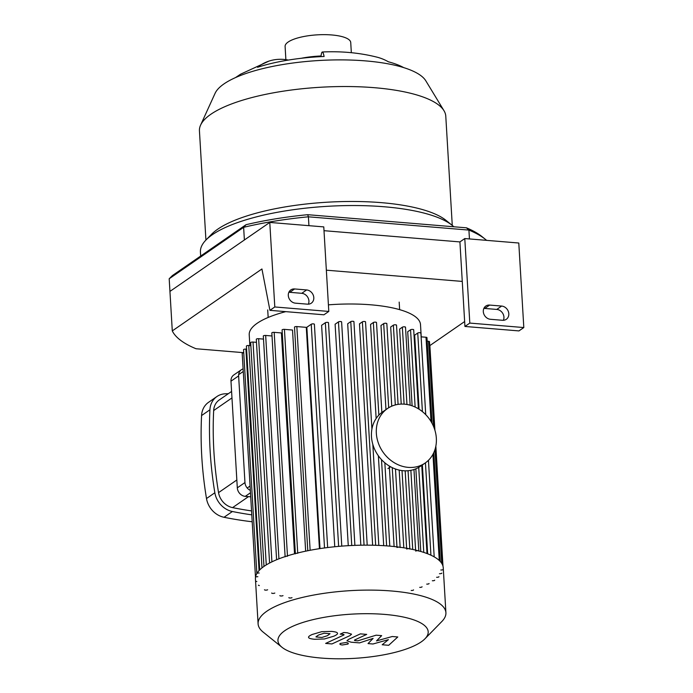 <?xml version="1.0" encoding="UTF-8"?>
<svg xmlns="http://www.w3.org/2000/svg" width="693" height="693" viewBox="0 0 693 693"><rect width="100%" height="100%" fill="white"/><g stroke="black" fill="none" stroke-linecap="round" stroke-linejoin="round"><path stroke-width="1.04" d="M485.369 239.319L482.051 236.642A160.239 47.159 176.6 0 0 466.45 227.815L307.709 214.691A160.239 47.159 176.6 0 0 246.032 224.705L243.633 227.33A163.548 48.129 -3.4 0 1 308.402 216.814L468.918 230.085A163.548 48.129 -3.4 0 1 485.369 239.319A163.548 48.129 -3.4 0 1 486.607 240.358M307.709 214.691L308.402 216.814L308.931 225.667M246.032 224.705L172.41 275.563L169.187 278.759L243.633 227.33L244.386 239.977L169.941 291.406L169.187 278.759M466.45 227.815L468.918 230.085L469.447 238.938M326.351 270.183L462.266 281.419L459.918 241.918L324.003 230.682L459.918 241.918L464.786 238.557L469.811 323.085L523.813 327.555L518.944 330.916L464.934 326.455L469.811 323.085M321.067 56.618L321.032 55.986A88.617 4.998 87.6 0 1 322.34 51.992A88.617 4.998 87.6 0 1 324.107 56.48A92.741 27.296 176.6 0 0 257.562 67.29A88.617 56.246 -108.1 0 1 269.066 61.071A88.617 56.246 -108.1 0 1 288.383 60.066M321.032 55.986A41.156 12.11 176.6 0 0 301.342 58.264M403.681 67.611L403.144 67.316A92.741 27.296 176.6 0 0 388.401 61.798A88.617 63.314 -75.1 0 0 377.408 57.259C359.988 52.833 341.632 51.074 322.34 51.992M452.269 225.416L445.781 116.19A123.389 36.313 176.6 0 0 443.979 110.689L425.814 80.812A106.826 31.436 176.6 0 0 334.676 59.927A106.826 31.436 176.6 0 0 223.978 83.905A106.826 31.436 176.6 0 0 215.081 93.33L200.58 125.156A123.389 36.313 176.6 0 0 199.437 130.821L205.925 240.055M443.979 110.689A123.389 36.313 176.6 0 0 338.712 86.573A123.389 36.313 176.6 0 0 210.854 114.267A123.389 36.313 176.6 0 0 200.58 125.156M453.82 226.767A129.6 38.141 176.6 0 0 452.183 225.346L445.963 220.331A123.389 36.313 176.6 0 0 335.828 201.784A123.389 36.313 176.6 0 0 217.68 229.218A123.389 36.313 176.6 0 0 211.59 234.251L206.012 239.969A129.6 38.141 176.6 0 0 200.424 252.07L200.658 256.055M452.183 225.346A129.6 38.141 176.6 0 0 336.503 205.864A129.6 38.141 176.6 0 0 212.413 234.676A129.6 38.141 176.6 0 0 206.012 239.969M351.334 52.703L350.736 42.55A32.874 9.676 176.6 0 0 324.705 34.65A32.874 9.676 176.6 0 0 288.141 42.039A32.874 9.676 176.6 0 0 285.1 46.448L285.88 59.659M502.477 320.287L490.479 319.291A7.45 6.41 -124.6 0 1 483.749 313.799A7.45 6.41 -124.6 0 1 485.819 306.055A7.45 6.41 -124.6 0 1 489.639 305.076L501.637 306.063A7.45 6.41 -124.6 0 1 508.367 311.555A7.45 6.41 -124.6 0 1 506.297 319.308A7.45 6.41 -124.6 0 1 502.477 320.287M503.378 320.296A7.45 6.41 55.4 0 0 496.768 309.433L484.762 308.437A7.45 6.41 55.4 0 0 483.861 308.428M307.467 304.166L295.469 303.17A7.45 6.41 -124.6 0 1 288.738 297.678A7.45 6.41 -124.6 0 1 290.809 289.934A7.45 6.41 -124.6 0 1 294.62 288.955L306.627 289.943A7.45 6.41 -124.6 0 1 313.357 295.435A7.45 6.41 -124.6 0 1 311.287 303.188A7.45 6.41 -124.6 0 1 307.467 304.166M308.368 304.175A7.45 6.41 55.4 0 0 301.758 293.312L289.752 292.316A7.45 6.41 55.4 0 0 288.851 292.307M328.803 311.434L323.778 226.897L269.776 222.436L274.8 306.964L328.803 311.434L323.926 314.795L269.923 310.334L261.937 268.971L172.288 330.907A163.548 48.129 -3.4 0 0 196.015 348.744L243.728 352.685M464.648 321.543L429.877 345.573M462.266 281.419L464.934 326.455M464.786 238.557L518.788 243.018L523.813 327.555M269.923 310.334L274.8 306.964M269.776 222.436L169.941 291.406L172.288 330.907M424.956 638.799L441.857 621.491A94.075 27.685 176.6 0 0 445.911 612.716L443.243 567.775A94.075 27.685 176.6 0 0 368.763 545.166A94.075 27.685 176.6 0 0 264.128 566.311A94.075 27.685 176.6 0 0 259.797 569.837A94.075 27.685 176.6 0 0 255.431 578.932L258.099 623.873A94.075 27.685 176.6 0 0 263.167 632.111L281.999 647.297A75.26 22.15 176.6 0 0 354.383 658.35A75.26 22.15 176.6 0 0 424.956 638.799A75.26 22.15 176.6 0 0 379.885 614.067A75.26 22.15 176.6 0 0 284.91 630.604A75.26 22.15 176.6 0 0 281.999 647.297M445.911 612.716A94.075 27.685 176.6 0 0 371.439 590.107A94.075 27.685 176.6 0 0 266.805 611.243A94.075 27.685 176.6 0 0 258.099 623.873M432.345 580.751A1.655 0.485 176.6 0 0 434.693 580.18M436.607 577.286A1.655 0.485 176.6 0 0 438.955 576.706M439.466 573.7A1.655 0.485 176.6 0 0 441.813 573.12M440.826 569.992A1.655 0.485 176.6 0 0 443.173 569.412M418.823 551.108A1.655 0.485 176.6 0 0 417.507 550.71A1.655 0.485 176.6 0 0 415.67 551.082M409.832 549.081A1.655 0.485 176.6 0 0 408.524 548.683A1.655 0.485 176.6 0 0 406.678 549.055M400.147 547.531A1.655 0.485 176.6 0 0 398.83 547.141A1.655 0.485 176.6 0 0 396.994 547.513M297.739 553.265A1.655 0.485 176.6 0 0 295.391 553.846M287.482 556.236A1.655 0.485 176.6 0 0 285.135 556.817M259.208 573.007A1.655 0.485 176.6 0 0 256.852 573.587M257.848 576.715A1.655 0.485 176.6 0 0 255.5 577.295M255.873 581.141A1.655 0.485 176.6 0 0 256.834 581.531M258.402 585.178A1.655 0.485 176.6 0 0 259.364 585.559M264.483 589.743A1.655 0.485 176.6 0 0 265.791 590.141A1.655 0.485 176.6 0 0 267.637 589.769M271.665 593.017A1.655 0.485 176.6 0 0 272.973 593.416A1.655 0.485 176.6 0 0 274.818 593.043M279.851 595.599A1.655 0.485 176.6 0 0 281.159 595.997A1.655 0.485 176.6 0 0 283.004 595.625M288.842 597.626A1.655 0.485 176.6 0 0 290.15 598.024A1.655 0.485 176.6 0 0 291.996 597.652M411.192 590.471A1.655 0.485 176.6 0 0 413.539 589.89M419.707 587.352A1.655 0.485 176.6 0 0 422.063 586.772M426.723 584.112A1.655 0.485 176.6 0 0 429.071 583.532M243.269 371.483L238.643 374.679M250.078 486.036L247.21 488.011M285.785 311.642A85.793 25.251 176.6 0 0 257.155 323.284A85.793 25.251 176.6 0 0 249.22 334.797L249.861 345.616M421.231 336.859L420.504 324.619A85.793 25.251 176.6 0 0 328.404 304.842M287.456 555.847L274.185 332.345L281.41 332.943L294.534 553.802M297.721 552.988L284.433 329.366L292.515 330.033L305.648 551.178M310.135 550.277L296.847 326.576L306.289 327.356L319.438 548.691M320.001 548.605L306.852 327.261L311.235 324.237A1.655 0.485 -3.4 0 1 313.071 323.865A1.655 0.485 -3.4 0 1 314.388 324.263L327.65 547.548M334.754 546.751L321.604 325.312L325.346 322.721A1.655 0.485 -3.4 0 1 327.191 322.349A1.655 0.485 -3.4 0 1 328.499 322.747L341.77 546.127M348.267 545.686L335.109 324.22L338.461 321.899A1.655 0.485 -3.4 0 1 340.306 321.526A1.655 0.485 -3.4 0 1 341.614 321.924L354.894 545.374M360.836 545.209L347.687 323.77L350.771 321.639A1.655 0.485 -3.4 0 1 352.616 321.266A1.655 0.485 -3.4 0 1 353.924 321.656L367.203 545.157M372.626 545.226L359.476 323.865L362.387 321.847A1.655 0.485 -3.4 0 1 364.232 321.474A1.655 0.485 -3.4 0 1 365.54 321.873L371.907 429.08M383.705 545.686L378.369 455.786M376.152 418.468L370.564 324.437L373.354 322.514A1.655 0.485 -3.4 0 1 375.199 322.141A1.655 0.485 -3.4 0 1 376.507 322.54L381.852 412.456M394.1 546.552L389.319 466.034M385.966 409.58L380.968 325.485L383.688 323.614A1.655 0.485 176.6 0 1 385.533 323.241A1.655 0.485 176.6 0 1 386.841 323.64A1.655 0.485 176.6 0 1 386.685 323.856M403.802 547.808L399.185 470.088M395.313 404.937L390.679 327.018L393.373 325.156A1.655 0.485 176.6 0 1 395.218 324.783A1.655 0.485 176.6 0 1 396.526 325.182A1.655 0.485 176.6 0 1 396.379 325.407M412.733 549.454L408.056 470.729M404.097 404.14L399.636 329.071L402.364 327.183A1.655 0.485 176.6 0 1 404.21 326.81A1.655 0.485 176.6 0 1 405.518 327.209A1.655 0.485 176.6 0 1 405.37 327.434M420.772 551.472L415.861 468.815M412.118 405.821L407.718 331.722L410.551 329.764A1.655 0.485 176.6 0 1 412.396 329.4A1.655 0.485 176.6 0 1 413.704 329.79A1.655 0.485 176.6 0 1 413.556 330.015M427.659 553.802L422.375 464.951M419.066 409.216L414.665 335.161L417.74 333.038A1.655 0.485 176.6 0 1 419.577 332.675A1.655 0.485 176.6 0 1 420.894 333.064A1.655 0.485 176.6 0 1 420.738 333.29M255.5 577.278L242.195 353.395A1.655 0.485 -3.4 0 1 243.737 352.815M256.852 573.535L243.555 349.688A1.655 0.485 -3.4 0 1 245.902 349.107L246.595 349.168M259.71 569.923L246.413 346.102A1.655 0.485 -3.4 0 1 248.77 345.521L250.857 345.694M421.119 336.85L426.004 337.248A1.655 0.485 -3.4 0 1 426.966 337.638L432.051 423.31M427.174 341.173L428.543 341.285A1.655 0.485 -3.4 0 1 429.495 341.666L434.719 429.617M429.712 345.322A1.655 0.485 -3.4 0 1 429.868 345.512L434.901 430.197M256.479 342.342L253.023 342.056A1.655 0.485 -3.4 0 0 250.675 342.637L263.972 566.424M263.496 339.102L258.645 338.695A1.655 0.485 176.6 0 0 256.297 339.275L269.586 563.028M272.011 335.984L265.662 335.455A1.655 0.485 176.6 0 0 263.314 336.036L276.602 559.753M274.185 332.345A1.655 0.485 176.6 0 0 271.829 332.917L285.118 556.6M284.433 329.366A1.655 0.485 176.6 0 0 282.086 329.946L295.374 553.586M296.847 326.576A1.655 0.485 176.6 0 0 294.499 327.157L307.779 550.736M392.255 636.512L376.507 640.912L381.67 635.637L376.152 635.178L357.796 640.826L355.83 640.67C354.288 640.54 354.045 640.245 355.085 639.786L366.71 634.398L360.395 633.87L348.51 639.396L346.924 640.817L351.169 642.203L359.546 642.887L373.12 638.4L368.026 643.589L372.964 643.996L388.401 639.665L382.189 644.759L388.704 645.296L397.782 636.971L392.255 636.512M354.461 640.28L355.085 639.786M316.06 636.962L321.933 637.447L327.417 635.698L330.024 633.705L324.151 633.22L318.633 634.979L315.965 636.763M324.411 638.972L333.731 636.226C336.815 634.901 338.028 633.818 337.361 632.986C337.067 632.293 335.143 631.765 331.583 631.392L321.673 631.687L312.318 634.45C309.26 635.767 308.056 636.841 308.723 637.673C309.026 638.366 310.966 638.903 314.544 639.275L324.411 638.972M308.532 637.222L308.723 637.673M337.552 633.445L337.361 632.986M331.964 643.936L349.965 635.611L351.568 634.19L347.349 632.796L343.754 632.501L340.237 634.13L342.663 634.329C344.204 634.459 344.447 634.753 343.399 635.212L325.649 643.416L331.964 643.936M344.031 634.719L343.399 635.212M340.263 643.442C339.397 644.213 340.081 644.724 342.316 644.984L347.921 644.074C348.787 643.312 348.103 642.792 345.868 642.532L340.263 643.442L339.865 644.014M347.921 644.074L348.31 643.511M250.719 496.812L245.279 496.361A8.281 7.121 -124.6 0 1 237.309 487.846L230.977 381.185A8.281 7.121 -124.6 0 1 233.766 374.991L241.415 369.707A8.281 7.121 -124.6 0 1 243.113 368.884M252.2 521.768A383.515 329.764 -124.6 0 1 224.03 517.281A20.703 17.801 -124.6 0 1 206.497 498.536A383.515 329.764 -124.6 0 1 201.568 415.566A20.703 17.801 -124.6 0 1 208.558 402.312L216.909 396.543A20.703 17.801 -124.6 0 1 225.39 393.78A383.515 329.764 -124.6 0 1 228.344 393.676M251.793 514.856A383.515 329.764 -124.6 0 1 232.38 511.512A20.703 17.801 -124.6 0 1 214.847 492.766A383.515 329.764 -124.6 0 1 209.918 409.797A20.703 17.801 -124.6 0 1 216.909 396.543M230.977 381.185L238.626 375.901A8.281 7.121 -124.6 0 1 241.415 369.707M238.626 375.901L244.958 482.553L237.309 487.846M250.338 490.384A8.281 7.121 -124.6 0 1 244.958 482.553M231.583 391.441L219.265 399.948A16.563 14.241 55.4 0 0 213.669 410.551A379.374 326.204 55.4 0 0 218.546 492.628A16.563 14.241 55.4 0 0 232.571 507.623A379.374 326.204 55.4 0 0 251.55 510.906M387.517 408.515L382.649 411.876A33.125 28.482 55.4 0 0 378.04 455.318A33.125 28.482 55.4 0 0 420.304 466.38L425.173 463.019A33.125 28.482 55.4 0 0 434.372 428.577A33.125 28.482 55.4 0 0 404.469 404.166A33.125 28.482 55.4 0 0 387.517 408.515A33.125 28.482 55.4 0 0 382.908 451.957A33.125 28.482 55.4 0 0 425.173 463.019M484.762 308.437L489.639 305.076M496.768 309.433L501.637 306.063M289.752 292.316L294.62 288.955M301.758 293.312L306.627 289.943M259.061 570.599L245.902 349.107M261.98 567.905L248.77 345.521M324.523 547.955L311.235 324.237M338.634 546.387L325.346 322.721M351.749 545.504L338.461 321.899M364.059 545.166L350.771 321.639M375.667 545.304L362.387 321.847M386.625 545.876L381.496 459.632M378.854 415.107L373.354 322.514M439.267 560.481L432.96 454.296M431.011 421.483L426.004 337.248M441.736 563.366L434.97 449.575M433.61 426.585L428.543 341.285M430.933 555.197L425.45 462.829M422.409 411.616L417.74 333.038M423.778 552.408L418.728 467.385M415.142 407.06L410.551 329.764M415.609 550.112L410.871 470.33M406.956 404.478L402.364 327.183M406.635 548.276L402.018 470.59M398.085 404.365L393.373 325.156M396.95 546.872L392.247 467.636M388.686 407.753L383.688 323.614M278.933 558.818L265.662 335.455M271.907 561.858L258.645 338.695M266.268 564.925L253.023 342.056M232.38 511.512L224.03 517.281M214.847 492.766L206.497 498.536M245.279 496.361L250.476 492.775M209.918 409.797L201.568 415.566M232.571 507.623L248.492 496.63M236.841 479.98L218.546 492.628M213.669 410.551L231.964 397.912M269.066 61.071L240.575 74.194L235.49 77.599M372.817 444.369L378.82 545.426M433.792 452.616L440.263 561.477M435.741 446.69L442.801 565.54M435.854 446.136L442.983 566.138M434.19 556.86L428.447 460.308M425.736 414.657L420.894 333.064M427.001 553.542L421.76 465.375M418.399 408.801L413.704 329.79M418.815 550.926L413.972 469.525M410.152 405.197L405.518 327.209M409.823 548.856L405.18 470.824M401.221 404.08L396.526 325.182M400.13 547.271L395.478 468.996M391.744 406.167L386.841 323.64M389.795 546.136L384.84 462.811M267.715 309.91L268.165 317.455M399.185 302.096L399.636 309.641M387.933 468.615L390.592 466.779"/></g></svg>
